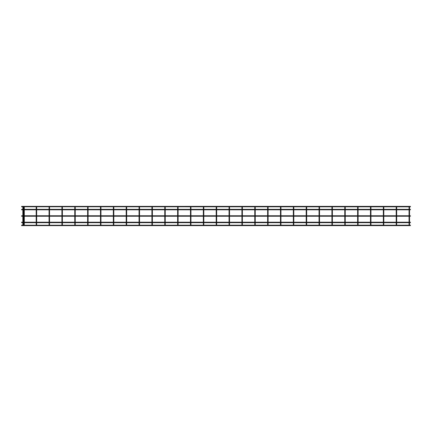 <?xml version="1.0" encoding="UTF-8"?>
<svg xmlns="http://www.w3.org/2000/svg" width="432" height="432" viewBox="0 0 432 432"><rect width="100%" height="100%" fill="white"/><g stroke="black" fill="none" stroke-linecap="round" stroke-linejoin="round"><path stroke-width="0.32" stroke-dasharray="2.16 1.62" d="M409.293 224.743L409.293 225.234L410.4 225.153L410.4 225.644L410.4 225.153L410.4 225.644L410.4 225.153L409.115 225.153L409.293 224.743L409.293 225.234L21.6 225.153L21.6 225.644L21.6 225.153L21.6 225.644L21.6 225.153L21.6 225.644L410.4 225.644L21.6 225.644M396.257 225.153L396.436 224.743L396.436 225.234L21.6 225.153M383.578 224.743L383.821 224.986L383.4 225.153L383.578 224.743L383.4 225.153M370.721 224.743L370.964 224.986L370.543 225.153L370.721 224.743L370.543 225.153M357.863 224.743L358.106 224.986L357.685 225.153L357.863 224.743L357.685 225.153M345.006 224.743L345.249 224.986L344.828 225.153L345.006 224.743L344.828 225.153M332.149 224.743L332.149 225.234M319.291 224.743L319.534 224.986L319.113 225.153L319.291 224.743L319.113 225.153M306.434 224.743L306.677 224.986L306.256 225.153L306.434 224.743L306.256 225.153M293.576 224.743L293.819 224.986L293.398 225.153L293.576 224.743L293.398 225.153M280.719 224.743L280.962 224.986L280.541 225.153L280.719 224.743L280.541 225.153M267.862 224.743L267.862 225.234M255.004 224.743L255.247 224.986L254.826 225.153L255.004 224.743L254.826 225.153M242.147 224.743L242.147 225.234M229.289 224.743L229.289 225.234M216.432 224.743L216.675 224.986L216.254 225.153L216.432 224.743L216.254 225.153M203.575 224.743L203.575 225.234M190.717 224.743L190.717 225.234M177.86 224.743L177.86 225.234M165.002 224.743L165.002 225.234M152.145 224.743L152.393 224.986L151.967 225.153L152.145 224.743L151.967 225.153M139.293 224.743L139.536 224.986L139.115 225.153L139.293 224.743L139.115 225.153M126.436 224.743L126.436 225.234M113.578 224.743L113.821 224.986L113.4 225.153L113.578 224.743L113.4 225.153M100.721 224.743L100.964 224.986L100.543 225.153L100.721 224.743L100.543 225.153M87.863 224.743L87.863 225.234M75.006 224.743L75.249 224.986L74.828 225.153L75.006 224.743L74.828 225.153M62.149 224.743L62.392 224.986L61.97 225.153L62.149 224.743L61.97 225.153M49.291 224.743L49.534 224.986L49.113 225.153L49.291 224.743L49.113 225.153M36.434 224.743L36.434 225.234M23.085 224.743L23.333 224.986L22.907 225.153L23.085 224.743L22.907 225.153M24.062 224.743L24.311 224.986L23.884 225.153L24.062 224.743L23.884 225.153M410.4 206.847L410.4 206.356L410.4 206.847L410.4 206.356L410.4 206.847L409.293 206.766L409.293 207.257L409.293 206.766L21.6 206.847L21.6 206.356L21.6 206.847L21.6 206.356L21.6 206.847L21.6 206.356L410.4 206.356L410.4 206.847L21.6 206.847M396.436 207.257L396.679 207.014L396.257 206.847L396.614 206.847L396.257 206.847L396.436 207.257L396.257 206.847M383.578 207.257L383.821 207.014L383.4 206.847L383.756 206.847L383.4 206.847L383.578 207.257L383.4 206.847M370.721 207.257L370.964 207.014L370.543 206.847L370.899 206.847L370.543 206.847L370.721 207.257L370.543 206.847M357.863 207.257L358.106 207.014L357.685 206.847L358.042 206.847L357.685 206.847L357.863 207.257L357.685 206.847M345.006 207.257L345.249 207.014L344.828 206.847L345.184 206.847L344.828 206.847L345.006 207.257L344.828 206.847M332.149 207.257L332.149 206.766M319.291 207.257L319.534 207.014L319.113 206.847L319.469 206.847L319.113 206.847L319.291 207.257L319.113 206.847M306.434 207.257L306.677 207.014L306.256 206.847L306.612 206.847L306.256 206.847L306.434 207.257L306.256 206.847M293.576 207.257L293.819 207.014L293.398 206.847L293.755 206.847L293.398 206.847L293.576 207.257L293.398 206.847M280.719 207.257L280.962 207.014L280.541 206.847L280.897 206.847L280.541 206.847L280.719 207.257L280.541 206.847M267.862 207.257L267.862 206.766M255.004 207.257L255.247 207.014L254.826 206.847L255.182 206.847L254.826 206.847L255.004 207.257L254.826 206.847M242.147 207.257L242.147 206.766M229.289 207.257L229.289 206.766M216.432 207.257L216.675 207.014L216.254 206.847L216.61 206.847L216.254 206.847L216.432 207.257L216.254 206.847M203.575 207.257L203.575 206.766M190.717 207.257L190.717 206.766M177.86 207.257L177.86 206.766M165.002 207.257L165.002 206.766M152.145 207.257L152.393 207.014L151.967 206.847L152.323 206.847L151.967 206.847L152.145 207.257L151.967 206.847M139.293 207.257L139.536 207.014L139.115 206.847L139.471 206.847L139.115 206.847L139.293 207.257L139.115 206.847M126.436 207.257L126.436 206.766M113.578 207.257L113.821 207.014L113.4 206.847L113.756 206.847L113.4 206.847L113.578 207.257L113.4 206.847M100.721 207.257L100.964 207.014L100.543 206.847L100.899 206.847L100.543 206.847L100.721 207.257L100.543 206.847M87.863 207.257L87.863 206.766M75.006 207.257L75.249 207.014L74.828 206.847L75.184 206.847L74.828 206.847L75.006 207.257L74.828 206.847M62.149 207.257L62.392 207.014L61.97 206.847L62.327 206.847L61.97 206.847L62.149 207.257L61.97 206.847M49.291 207.257L49.534 207.014L49.113 206.847L49.469 206.847L49.113 206.847L49.291 207.257L49.113 206.847M36.434 207.257L36.434 206.766L36.434 207.257M23.085 207.257L23.085 206.766L23.085 207.257M24.062 207.257L24.062 206.766L24.062 207.257M409.115 225.153L396.436 225.234L396.436 224.743M410.4 225.153L410.4 225.644M410.4 222.183L410.4 222.674M409.536 222.674L409.045 222.674M396.679 222.674L396.187 222.674M383.821 222.674L383.33 222.674M370.964 222.674L370.472 222.674M358.106 222.674L357.615 222.674M345.249 222.674L344.763 222.674M332.392 222.674L331.906 222.674M319.534 222.674L319.048 222.674M306.677 222.674L306.191 222.674M293.819 222.674L293.333 222.674M280.962 222.674L280.476 222.674M268.105 222.674L267.619 222.674M255.247 222.674L254.761 222.674M242.39 222.674L241.904 222.674M229.532 222.674L229.046 222.674M216.675 222.674L216.189 222.674M203.823 222.674L203.332 222.674M190.966 222.674L190.474 222.674M178.108 222.674L177.617 222.674M165.251 222.674L164.759 222.674M152.393 222.674L151.902 222.674M139.536 222.674L139.045 222.674M126.679 222.674L126.187 222.674M113.821 222.674L113.33 222.674M100.964 222.674L100.472 222.674M88.106 222.674L87.615 222.674M75.249 222.674L74.763 222.674M62.392 222.674L61.906 222.674M49.534 222.674L49.048 222.674M36.677 222.674L36.191 222.674M24.311 222.674L23.819 222.674M23.333 222.674L22.842 222.674M21.6 222.183L21.6 222.674M409.536 222.183L409.045 222.183M396.679 222.183L396.187 222.183M383.821 222.183L383.33 222.183M370.964 222.183L370.472 222.183M358.106 222.183L357.615 222.183M345.249 222.183L344.763 222.183M332.392 222.183L331.906 222.183M319.534 222.183L319.048 222.183M306.677 222.183L306.191 222.183M293.819 222.183L293.333 222.183M280.962 222.183L280.476 222.183M268.105 222.183L267.619 222.183M255.247 222.183L254.761 222.183M242.39 222.183L241.904 222.183M229.532 222.183L229.046 222.183M216.675 222.183L216.189 222.183M203.823 222.183L203.332 222.183M190.966 222.183L190.474 222.183M178.108 222.183L177.617 222.183M165.251 222.183L164.759 222.183M152.393 222.183L151.902 222.183M139.536 222.183L139.045 222.183M126.679 222.183L126.187 222.183M113.821 222.183L113.33 222.183M100.964 222.183L100.472 222.183M88.106 222.183L87.615 222.183M75.249 222.183L74.763 222.183M62.392 222.183L61.906 222.183M49.534 222.183L49.048 222.183M36.677 222.183L36.191 222.183M24.311 222.183L23.819 222.183M23.333 222.183L22.842 222.183M410.4 206.356L21.6 206.356M409.115 206.847L409.471 206.847L409.115 206.847L409.293 207.257M409.536 209.326L409.045 209.326M396.679 209.326L396.187 209.326M383.821 209.326L383.33 209.326M370.964 209.326L370.472 209.326M358.106 209.326L357.615 209.326M345.249 209.326L344.763 209.326M332.392 209.326L331.906 209.326M319.534 209.326L319.048 209.326M306.677 209.326L306.191 209.326M293.819 209.326L293.333 209.326M280.962 209.326L280.476 209.326M268.105 209.326L267.619 209.326M255.247 209.326L254.761 209.326M242.39 209.326L241.904 209.326M229.532 209.326L229.046 209.326M216.675 209.326L216.189 209.326M203.823 209.326L203.332 209.326M190.966 209.326L190.474 209.326M178.108 209.326L177.617 209.326M165.251 209.326L164.759 209.326M152.393 209.326L151.902 209.326M139.536 209.326L139.045 209.326M126.679 209.326L126.187 209.326M113.821 209.326L113.33 209.326M100.964 209.326L100.472 209.326M88.106 209.326L87.615 209.326M75.249 209.326L74.763 209.326M62.392 209.326L61.906 209.326M49.534 209.326L49.048 209.326M36.677 209.326L36.191 209.326M24.311 209.326L23.819 209.326M23.333 209.326L22.842 209.326M409.536 209.817L409.045 209.817M396.679 209.817L396.187 209.817M383.821 209.817L383.33 209.817M370.964 209.817L370.472 209.817M358.106 209.817L357.615 209.817M345.249 209.817L344.763 209.817M332.392 209.817L331.906 209.817M319.534 209.817L319.048 209.817M306.677 209.817L306.191 209.817M293.819 209.817L293.333 209.817M280.962 209.817L280.476 209.817M268.105 209.817L267.619 209.817M255.247 209.817L254.761 209.817M242.39 209.817L241.904 209.817M229.532 209.817L229.046 209.817M216.675 209.817L216.189 209.817M203.823 209.817L203.332 209.817M190.966 209.817L190.474 209.817M178.108 209.817L177.617 209.817M165.251 209.817L164.759 209.817M152.393 209.817L151.902 209.817M139.536 209.817L139.045 209.817M126.679 209.817L126.187 209.817M113.821 209.817L113.33 209.817M100.964 209.817L100.472 209.817M88.106 209.817L87.615 209.817M75.249 209.817L74.763 209.817M62.392 209.817L61.906 209.817M49.534 209.817L49.048 209.817M36.677 209.817L36.191 209.817M24.311 209.817L23.819 209.817M23.333 209.817L22.842 209.817M409.536 215.757L409.045 215.757M396.679 215.757L396.187 215.757M383.821 215.757L383.33 215.757M370.964 215.757L370.472 215.757M358.106 215.757L357.615 215.757M345.249 215.757L344.763 215.757M332.392 215.757L331.906 215.757M319.534 215.757L319.048 215.757M306.677 215.757L306.191 215.757M293.819 215.757L293.333 215.757M280.962 215.757L280.476 215.757M268.105 215.757L267.619 215.757M255.247 215.757L254.761 215.757M242.39 215.757L241.904 215.757M229.532 215.757L229.046 215.757M216.675 215.757L216.189 215.757M203.823 215.757L203.332 215.757M190.966 215.757L190.474 215.757M178.108 215.757L177.617 215.757M165.251 215.757L164.759 215.757M152.393 215.757L151.902 215.757M139.536 215.757L139.045 215.757M126.679 215.757L126.187 215.757M113.821 215.757L113.33 215.757M100.964 215.757L100.472 215.757M88.106 215.757L87.615 215.757M75.249 215.757L74.763 215.757M62.392 215.757L61.906 215.757M49.534 215.757L49.048 215.757M36.677 215.757L36.191 215.757M24.311 215.757L23.819 215.757M23.333 215.757L22.842 215.757M409.536 216.243L409.045 216.243M396.679 216.243L396.187 216.243M383.821 216.243L383.33 216.243M370.964 216.243L370.472 216.243M358.106 216.243L357.615 216.243M345.249 216.243L344.763 216.243M332.392 216.243L331.906 216.243M319.534 216.243L319.048 216.243M306.677 216.243L306.191 216.243M293.819 216.243L293.333 216.243M280.962 216.243L280.476 216.243M268.105 216.243L267.619 216.243M255.247 216.243L254.761 216.243M242.39 216.243L241.904 216.243M229.532 216.243L229.046 216.243M216.675 216.243L216.189 216.243M203.823 216.243L203.332 216.243M190.966 216.243L190.474 216.243M178.108 216.243L177.617 216.243M165.251 216.243L164.759 216.243M152.393 216.243L151.902 216.243M139.536 216.243L139.045 216.243M126.679 216.243L126.187 216.243M113.821 216.243L113.33 216.243M100.964 216.243L100.472 216.243M88.106 216.243L87.615 216.243M75.249 216.243L74.763 216.243M62.392 216.243L61.906 216.243M49.534 216.243L49.048 216.243M36.677 216.243L36.191 216.243M24.311 216.243L23.819 216.243M23.333 216.243L22.842 216.243M410.4 216.243L410.4 215.757M21.6 216.243L21.6 215.757M410.4 209.817L410.4 209.326M21.6 209.817L21.6 209.326M293.333 224.483L293.333 224.986"/><path stroke-width="0.65" d="M409.471 225.153L410.4 225.153L410.4 225.644L21.6 225.644L21.6 225.153L22.907 225.153M383.4 225.153L23.085 225.234L23.085 224.743L23.085 225.234M409.115 225.153L383.578 225.234L383.578 224.743L383.578 225.234M409.536 222.183L410.4 222.183L410.4 222.674L409.536 222.674M409.045 222.674L396.679 222.674M396.187 222.674L383.821 222.674M383.33 222.674L370.964 222.674M370.472 222.674L358.106 222.674M357.615 222.674L345.249 222.674M344.763 222.674L332.392 222.674M331.906 222.674L319.534 222.674M319.048 222.674L306.677 222.674M306.191 222.674L293.819 222.674M293.333 222.674L280.962 222.674M280.476 222.674L268.105 222.674M267.619 222.674L255.247 222.674M254.761 222.674L242.39 222.674M241.904 222.674L229.532 222.674M229.046 222.674L216.675 222.674M216.189 222.674L203.823 222.674M203.332 222.674L190.966 222.674M190.474 222.674L178.108 222.674M177.617 222.674L165.251 222.674M164.759 222.674L152.393 222.674M151.902 222.674L139.536 222.674M139.045 222.674L126.679 222.674M126.187 222.674L113.821 222.674M113.33 222.674L100.964 222.674M100.472 222.674L88.106 222.674M87.615 222.674L75.249 222.674M74.763 222.674L62.392 222.674M61.906 222.674L49.534 222.674M49.048 222.674L36.677 222.674M36.191 222.674L24.311 222.674M23.819 222.674L23.333 222.674M22.842 222.674L21.6 222.674L21.6 222.183L22.842 222.183M409.045 222.183L396.679 222.183M396.187 222.183L383.821 222.183M383.33 222.183L370.964 222.183M370.472 222.183L358.106 222.183M357.615 222.183L345.249 222.183M344.763 222.183L332.392 222.183M331.906 222.183L319.534 222.183M319.048 222.183L306.677 222.183M306.191 222.183L293.819 222.183M293.333 222.183L280.962 222.183M280.476 222.183L268.105 222.183M267.619 222.183L255.247 222.183M254.761 222.183L242.39 222.183M241.904 222.183L229.532 222.183M229.046 222.183L216.675 222.183M216.189 222.183L203.823 222.183M203.332 222.183L190.966 222.183M190.474 222.183L178.108 222.183M177.617 222.183L165.251 222.183M164.759 222.183L152.393 222.183M151.902 222.183L139.536 222.183M139.045 222.183L126.679 222.183M126.187 222.183L113.821 222.183M113.33 222.183L100.964 222.183M100.472 222.183L88.106 222.183M87.615 222.183L75.249 222.183M74.763 222.183L62.392 222.183M61.906 222.183L49.534 222.183M49.048 222.183L36.677 222.183M36.191 222.183L24.311 222.183M23.819 222.183L23.333 222.183M409.293 224.743L409.293 225.234L409.293 224.743M396.257 225.153L396.436 224.743L396.614 225.153M370.721 225.234L370.721 224.743L370.899 225.153L370.543 225.153M357.863 225.234L357.863 224.743L358.042 225.153L357.685 225.153M344.828 225.153L345.006 224.743L345.184 225.153M332.149 225.234L332.149 224.743L332.327 225.153L331.97 225.153M319.113 225.153L319.291 224.743L319.469 225.153M306.256 225.153L306.434 224.743L306.612 225.153M293.398 225.153L293.576 224.743L293.755 225.153M280.541 225.153L280.719 224.743L280.897 225.153M267.862 225.234L267.862 224.743L268.04 225.153L267.683 225.153M254.826 225.153L255.004 224.743L255.182 225.153M241.969 225.153L242.147 224.743L242.325 225.153M229.111 225.153L229.289 224.743L229.468 225.153M216.432 225.234L216.432 224.743L216.61 225.153L216.254 225.153M203.575 225.234L203.575 224.743L203.753 225.153L203.396 225.153M190.717 225.234L190.717 224.743L190.895 225.153L190.539 225.153M177.86 225.234L177.86 224.743L178.038 225.153L177.682 225.153M164.824 225.153L165.002 224.743L165.181 225.153M151.967 225.153L152.145 224.743L152.323 225.153M139.293 225.234L139.293 224.743L139.471 225.153L139.115 225.153M126.257 225.153L126.436 224.743L126.614 225.153M113.4 225.153L113.578 224.743L113.756 225.153M100.543 225.153L100.721 224.743L100.899 225.153M87.685 225.153L87.863 224.743L88.042 225.153M74.828 225.153L75.006 224.743L75.184 225.153M62.149 225.234L62.149 224.743L62.327 225.153L61.97 225.153M49.291 225.234L49.291 224.743L49.469 225.153L49.113 225.153M36.434 225.234L36.434 224.743L36.612 225.153L36.256 225.153M24.062 225.234L24.062 224.743L24.241 225.153L23.884 225.153M23.085 206.766L21.6 206.847L21.6 206.356L410.4 206.356L410.4 206.847L23.085 206.766L23.085 207.257L22.907 206.847M23.884 206.847L24.062 207.257L24.062 206.766M36.256 206.847L36.612 206.847L36.434 207.257L36.434 206.766M49.113 206.847L49.469 206.847L49.291 207.257L49.291 206.766M61.97 206.847L62.327 206.847L62.149 207.257L62.149 206.766M74.828 206.847L75.184 206.847M87.685 206.847L88.042 206.847M100.543 206.847L100.899 206.847M113.4 206.847L113.756 206.847M126.257 206.847L126.614 206.847M139.115 206.847L139.471 206.847L139.293 207.257L139.293 206.766M151.967 206.847L152.323 206.847M164.824 206.847L165.181 206.847M177.682 206.847L178.038 206.847L177.86 207.257L177.86 206.766M190.539 206.847L190.895 206.847L190.717 207.257L190.717 206.766M203.396 206.847L203.753 206.847L203.575 207.257L203.575 206.766M216.254 206.847L216.61 206.847L216.432 207.257L216.432 206.766M229.111 206.847L229.468 206.847M241.969 206.847L242.325 206.847M254.826 206.847L255.182 206.847M267.683 206.847L268.04 206.847L267.862 207.257L267.862 206.766M280.541 206.847L280.897 206.847M293.398 206.847L293.755 206.847M306.256 206.847L306.612 206.847M319.113 206.847L319.469 206.847M331.97 206.847L332.327 206.847L332.149 207.257L332.149 206.766M344.828 206.847L345.184 206.847M357.685 206.847L358.042 206.847L357.863 207.257L357.863 206.766M370.543 206.847L370.899 206.847L370.721 207.257L370.721 206.766M383.4 206.847L383.578 207.257L383.578 206.766M396.257 206.847L396.614 206.847M409.115 206.847L409.471 206.847M409.293 209.396L409.293 209.752L409.293 209.396M383.578 209.396L383.578 209.752L383.578 209.396M357.863 209.396L357.863 209.752L357.863 209.396M332.149 209.396L332.149 209.752L332.149 209.396M306.434 209.396L306.434 209.752L306.434 209.396M280.719 209.396L280.719 209.752L280.719 209.396M255.004 209.396L255.004 209.752L255.004 209.396M229.289 209.396L229.289 209.752L229.289 209.396M203.575 209.396L203.575 209.752L203.575 209.396M177.86 209.396L177.86 209.752L177.86 209.396M152.145 209.396L152.145 209.752L152.145 209.396M126.436 209.396L126.436 209.752L126.436 209.396M100.721 209.396L100.721 209.752L100.721 209.396M75.006 209.396L75.006 209.752L75.006 209.396M49.291 209.396L49.291 209.752L49.291 209.396M62.149 209.396L62.149 209.752L62.149 209.396M87.863 209.396L87.863 209.752L87.863 209.396M113.578 209.396L113.578 209.752L113.578 209.396M139.293 209.396L139.293 209.752L139.293 209.396M165.002 209.396L165.002 209.752L165.002 209.396M190.717 209.396L190.717 209.752L190.717 209.396M216.432 209.396L216.432 209.752L216.432 209.396M242.147 209.396L242.147 209.752L242.147 209.396M267.862 209.396L267.862 209.752L267.862 209.396M293.576 209.396L293.576 209.752L293.576 209.396M319.291 209.396L319.291 209.752L319.291 209.396M345.006 209.396L345.006 209.752L345.006 209.396M370.721 209.396L370.721 209.752L370.721 209.396M396.436 209.396L396.436 209.752L396.436 209.396M36.434 209.396L36.434 209.752L36.434 209.396M23.085 209.396L23.085 209.752L23.085 209.396M24.062 209.396L24.062 209.752L24.062 209.396M409.536 209.326L410.4 209.326L410.4 209.817L409.536 209.817M409.045 209.326L396.679 209.326M396.187 209.326L383.821 209.326M383.33 209.326L370.964 209.326M370.472 209.326L358.106 209.326M357.615 209.326L345.249 209.326M344.763 209.326L332.392 209.326M331.906 209.326L319.534 209.326M319.048 209.326L306.677 209.326M306.191 209.326L293.819 209.326M293.333 209.326L280.962 209.326M280.476 209.326L268.105 209.326M267.619 209.326L255.247 209.326M254.761 209.326L242.39 209.326M241.904 209.326L229.532 209.326M229.046 209.326L216.675 209.326M216.189 209.326L203.823 209.326M203.332 209.326L190.966 209.326M190.474 209.326L178.108 209.326M177.617 209.326L165.251 209.326M164.759 209.326L152.393 209.326M151.902 209.326L139.536 209.326M139.045 209.326L126.679 209.326M126.187 209.326L113.821 209.326M113.33 209.326L100.964 209.326M100.472 209.326L88.106 209.326M87.615 209.326L75.249 209.326M74.763 209.326L62.392 209.326M61.906 209.326L49.534 209.326M49.048 209.326L36.677 209.326M36.191 209.326L24.311 209.326M23.819 209.326L23.333 209.326M22.842 209.326L21.6 209.326L21.6 209.817L22.842 209.817M409.045 209.817L396.679 209.817M396.187 209.817L383.821 209.817M383.33 209.817L370.964 209.817M370.472 209.817L358.106 209.817M357.615 209.817L345.249 209.817M344.763 209.817L332.392 209.817M331.906 209.817L319.534 209.817M319.048 209.817L306.677 209.817M306.191 209.817L293.819 209.817M293.333 209.817L280.962 209.817M280.476 209.817L268.105 209.817M267.619 209.817L255.247 209.817M254.761 209.817L242.39 209.817M241.904 209.817L229.532 209.817M229.046 209.817L216.675 209.817M216.189 209.817L203.823 209.817M203.332 209.817L190.966 209.817M190.474 209.817L178.108 209.817M177.617 209.817L165.251 209.817M164.759 209.817L152.393 209.817M151.902 209.817L139.536 209.817M139.045 209.817L126.679 209.817M126.187 209.817L113.821 209.817M113.33 209.817L100.964 209.817M100.472 209.817L88.106 209.817M87.615 209.817L75.249 209.817M74.763 209.817L62.392 209.817M61.906 209.817L49.534 209.817M49.048 209.817L36.677 209.817M36.191 209.817L24.311 209.817M23.819 209.817L23.333 209.817M409.293 206.766L409.293 207.257L409.293 206.766M396.436 206.766L396.436 207.257L396.436 206.766M345.006 206.766L345.006 207.257L345.006 206.766M319.291 206.766L319.291 207.257L319.291 206.766M306.434 206.766L306.434 207.257L306.434 206.766M293.576 206.766L293.576 207.257L293.576 206.766M280.719 206.766L280.719 207.257L280.719 206.766M255.004 206.766L255.004 207.257L255.004 206.766M242.147 206.766L242.147 207.257L242.147 206.766M229.289 206.766L229.289 207.257L229.289 206.766M165.002 206.766L165.002 207.257L165.002 206.766M152.145 206.766L152.145 207.257L152.145 206.766M126.436 206.766L126.436 207.257L126.436 206.766M113.578 206.766L113.578 207.257L113.578 206.766M100.721 206.766L100.721 207.257L100.721 206.766M87.863 206.766L87.863 207.257L87.863 206.766M75.006 206.766L75.006 207.257L75.006 206.766M409.293 222.248L409.293 222.604L409.293 222.248M409.293 216.178L409.293 215.822L409.293 216.178M396.436 222.248L396.436 222.604L396.436 222.248M396.436 216.178L396.436 215.822L396.436 216.178M383.578 222.248L383.578 222.604L383.578 222.248M383.578 216.178L383.578 215.822L383.578 216.178M370.721 222.248L370.721 222.604L370.721 222.248M370.721 216.178L370.721 215.822L370.721 216.178M357.863 222.248L357.863 222.604L357.863 222.248M357.863 216.178L357.863 215.822L357.863 216.178M345.006 222.248L345.006 222.604L345.006 222.248M345.006 216.178L345.006 215.822L345.006 216.178M332.149 222.248L332.149 222.604L332.149 222.248M332.149 216.178L332.149 215.822L332.149 216.178M319.291 222.248L319.291 222.604L319.291 222.248M319.291 216.178L319.291 215.822L319.291 216.178M306.434 222.248L306.434 222.604L306.434 222.248M306.434 216.178L306.434 215.822L306.434 216.178M293.576 222.248L293.576 222.604L293.576 222.248M293.576 216.178L293.576 215.822L293.576 216.178M280.719 222.248L280.719 222.604L280.719 222.248M280.719 216.178L280.719 215.822L280.719 216.178M267.862 222.248L267.862 222.604L267.862 222.248M267.862 216.178L267.862 215.822L267.862 216.178M255.004 222.248L255.004 222.604L255.004 222.248M255.004 216.178L255.004 215.822L255.004 216.178M242.147 222.248L242.147 222.604L242.147 222.248M242.147 216.178L242.147 215.822L242.147 216.178M229.289 222.248L229.289 222.604L229.289 222.248M229.289 216.178L229.289 215.822L229.289 216.178M216.432 222.248L216.432 222.604L216.432 222.248M216.432 216.178L216.432 215.822L216.432 216.178M203.575 222.248L203.575 222.604L203.575 222.248M203.575 216.178L203.575 215.822L203.575 216.178M190.717 222.248L190.717 222.604L190.717 222.248M190.717 216.178L190.717 215.822L190.717 216.178M177.86 222.248L177.86 222.604L177.86 222.248M177.86 216.178L177.86 215.822L177.86 216.178M165.002 222.248L165.002 222.604L165.002 222.248M165.002 216.178L165.002 215.822L165.002 216.178M152.145 222.248L152.145 222.604L152.145 222.248M152.145 216.178L152.145 215.822L152.145 216.178M139.293 222.248L139.293 222.604L139.293 222.248M139.293 216.178L139.293 215.822L139.293 216.178M126.436 222.248L126.436 222.604L126.436 222.248M126.436 216.178L126.436 215.822L126.436 216.178M113.578 222.248L113.578 222.604L113.578 222.248M113.578 216.178L113.578 215.822L113.578 216.178M100.721 222.248L100.721 222.604L100.721 222.248M100.721 216.178L100.721 215.822L100.721 216.178M87.863 222.248L87.863 222.604L87.863 222.248M87.863 216.178L87.863 215.822L87.863 216.178M75.006 222.248L75.006 222.604L75.006 222.248M75.006 216.178L75.006 215.822L75.006 216.178M62.149 222.248L62.149 222.604L62.149 222.248M62.149 216.178L62.149 215.822L62.149 216.178M49.291 222.248L49.291 222.604L49.291 222.248M49.291 216.178L49.291 215.822L49.291 216.178M36.434 222.248L36.434 222.604L36.434 222.248M36.434 216.178L36.434 215.822L36.434 216.178M23.085 222.248L23.085 222.604L23.085 222.248M23.085 216.178L23.085 215.822L23.085 216.178M24.062 222.248L24.062 222.604L24.062 222.248M24.062 216.178L24.062 215.822L24.062 216.178M409.536 215.757L410.4 215.757L410.4 216.243L409.536 216.243M409.045 215.757L396.679 215.757M396.187 215.757L383.821 215.757M383.33 215.757L370.964 215.757M370.472 215.757L358.106 215.757M357.615 215.757L345.249 215.757M344.763 215.757L332.392 215.757M331.906 215.757L319.534 215.757M319.048 215.757L306.677 215.757M306.191 215.757L293.819 215.757M293.333 215.757L280.962 215.757M280.476 215.757L268.105 215.757M267.619 215.757L255.247 215.757M254.761 215.757L242.39 215.757M241.904 215.757L229.532 215.757M229.046 215.757L216.675 215.757M216.189 215.757L203.823 215.757M203.332 215.757L190.966 215.757M190.474 215.757L178.108 215.757M177.617 215.757L165.251 215.757M164.759 215.757L152.393 215.757M151.902 215.757L139.536 215.757M139.045 215.757L126.679 215.757M126.187 215.757L113.821 215.757M113.33 215.757L100.964 215.757M100.472 215.757L88.106 215.757M87.615 215.757L75.249 215.757M74.763 215.757L62.392 215.757M61.906 215.757L49.534 215.757M49.048 215.757L36.677 215.757M36.191 215.757L24.311 215.757M23.819 215.757L23.333 215.757M22.842 215.757L21.6 215.757L21.6 216.243L22.842 216.243M409.045 216.243L396.679 216.243M396.187 216.243L383.821 216.243M383.33 216.243L370.964 216.243M370.472 216.243L358.106 216.243M357.615 216.243L345.249 216.243M344.763 216.243L332.392 216.243M331.906 216.243L319.534 216.243M319.048 216.243L306.677 216.243M306.191 216.243L293.819 216.243M293.333 216.243L280.962 216.243M280.476 216.243L268.105 216.243M267.619 216.243L255.247 216.243M254.761 216.243L242.39 216.243M241.904 216.243L229.532 216.243M229.046 216.243L216.675 216.243M216.189 216.243L203.823 216.243M203.332 216.243L190.966 216.243M190.474 216.243L178.108 216.243M177.617 216.243L165.251 216.243M164.759 216.243L152.393 216.243M151.902 216.243L139.536 216.243M139.045 216.243L126.679 216.243M126.187 216.243L113.821 216.243M113.33 216.243L100.964 216.243M100.472 216.243L88.106 216.243M87.615 216.243L75.249 216.243M74.763 216.243L62.392 216.243M61.906 216.243L49.534 216.243M49.048 216.243L36.677 216.243M36.191 216.243L24.311 216.243M23.819 216.243L23.333 216.243M409.536 207.014L409.536 224.986M396.679 207.014L396.679 224.986M383.821 207.014L383.821 224.986M370.964 207.014L370.964 224.986M358.106 207.014L358.106 224.986M345.249 207.014L345.249 224.986M332.392 207.014L332.392 224.986M319.534 207.014L319.534 224.986M306.677 207.014L306.677 224.986M293.819 207.014L293.819 224.986M280.962 207.014L280.962 224.986M268.105 207.014L268.105 224.986M255.247 207.014L255.247 224.986M242.39 207.014L242.39 224.986M229.532 207.014L229.532 224.986M216.675 207.014L216.675 224.986M203.823 207.014L203.823 224.986M190.966 207.014L190.966 224.986M178.108 207.014L178.108 224.986M165.251 207.014L165.251 224.986M152.393 207.014L152.393 224.986M139.536 207.014L139.536 224.986M126.679 207.014L126.679 224.986M113.821 207.014L113.821 224.986M100.964 207.014L100.964 224.986M88.106 207.014L88.106 224.986M75.249 207.014L75.249 224.986M62.392 207.014L62.392 224.986M49.534 207.014L49.534 224.986M36.677 207.014L36.677 224.986M23.333 207.014L23.333 224.986M24.311 207.014L24.311 224.986M23.819 207.014L23.819 224.986M22.842 207.014L22.842 224.986M36.191 207.014L36.191 224.986M49.048 207.014L49.048 224.986M61.906 207.014L61.906 224.986M74.763 207.014L74.763 224.986M87.615 207.014L87.615 224.986M100.472 207.014L100.472 224.986M113.33 207.014L113.33 224.986M126.187 207.014L126.187 224.986M139.045 207.014L139.045 224.986M151.902 207.014L151.902 224.986M164.759 207.014L164.759 224.986M177.617 207.014L177.617 224.986M190.474 207.014L190.474 224.986M203.332 207.014L203.332 224.986M216.189 207.014L216.189 224.986M229.046 207.014L229.046 224.986M241.904 207.014L241.904 224.986M254.761 207.014L254.761 224.986M267.619 207.014L267.619 224.986M280.476 207.014L280.476 224.986M293.333 207.014L293.333 224.986M306.191 207.014L306.191 224.986M319.048 207.014L319.048 224.986M331.906 207.014L331.906 224.986M344.763 207.014L344.763 224.986M357.615 207.014L357.615 224.986M370.472 207.014L370.472 224.986M383.33 207.014L383.33 224.986M396.187 207.014L396.187 224.986M409.045 207.014L409.045 224.986"/></g></svg>
